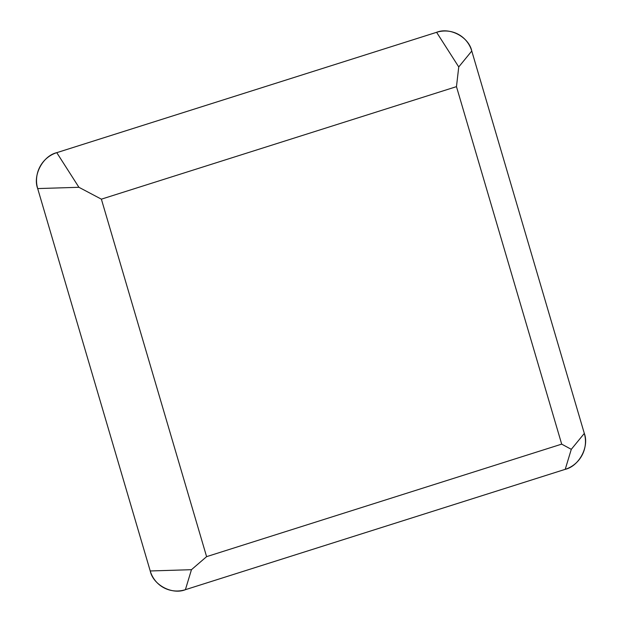 <?xml version="1.0" encoding="UTF-8"?>
<svg xmlns="http://www.w3.org/2000/svg" width="622" height="622" viewBox="0 0 622 622"><rect width="100%" height="100%" fill="white"/><g stroke="black" fill="none" stroke-linecap="round" stroke-linejoin="round"><path stroke-width="0.93" d="M456.47 86.645L101.378 199.164L206.597 556.651L561.689 444.131L456.47 86.645L458.748 66.935L436.605 32.313A28.76 28.169 -62.6 0 1 471.771 51.027L584.315 433.425A28.76 28.169 -62.6 0 1 565.227 469.33L185.395 589.687A28.76 28.169 -62.6 0 1 150.229 570.973L37.685 188.575A28.76 28.169 -62.6 0 1 56.773 152.67L436.605 32.313M101.378 199.164L78.916 187.292L37.685 188.575M561.689 444.131L571.291 449.333L584.315 433.425M206.597 556.651L191.459 569.69L185.395 589.687M185.504 589.656C172.177 595.137 153.098 584.983 150.197 570.864L37.717 188.684C32.523 175.295 42.879 155.811 56.882 152.631L436.496 32.344C449.823 26.863 468.902 37.017 471.803 51.136L584.283 433.316C589.477 446.705 579.121 466.189 565.118 469.369L185.504 589.656M56.773 152.67L78.916 187.292M471.771 51.027L458.748 66.935M565.227 469.33L571.291 449.333M150.229 570.973L191.459 569.69"/></g></svg>
